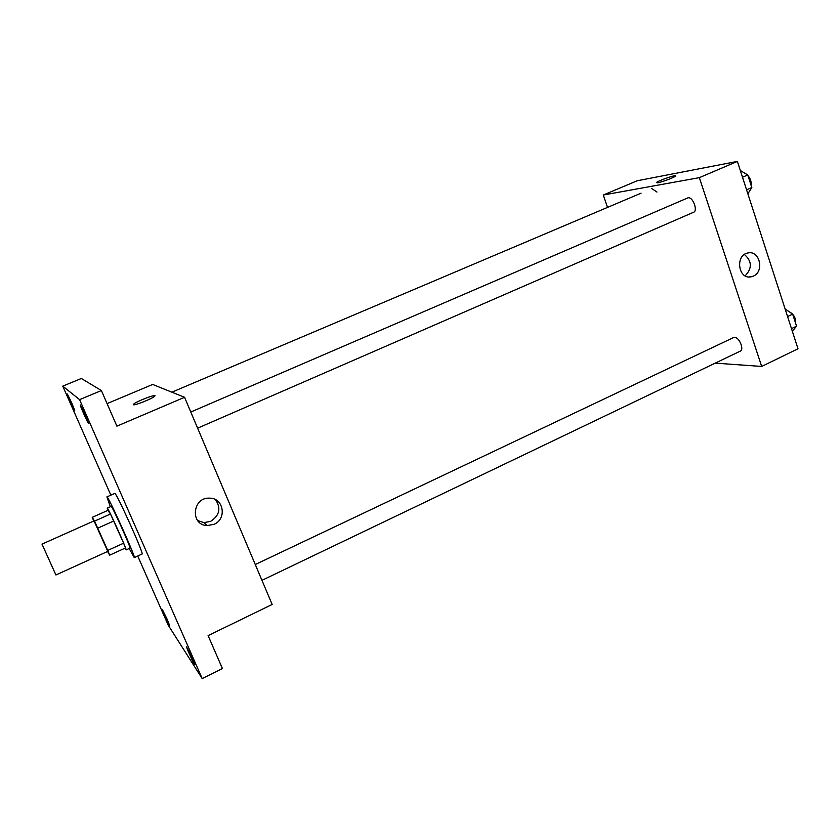 <?xml version="1.0" encoding="UTF-8"?>
<svg xmlns="http://www.w3.org/2000/svg" width="840" height="840" viewBox="0 0 840 840"><rect width="100%" height="100%" fill="white"/><g stroke="black" fill="none" stroke-linecap="round" stroke-linejoin="round"><path stroke-width="1.26" d="M42 544.121L55.913 574.98L107.783 551.376L94.038 520.884L42 544.121M92.242 517.346L107.909 510.363L110.471 514.017L123.638 543.197L107.74 550.431L94.521 521.136L92.242 517.346L93.755 521.01M107.552 551.481L109.683 555.156L107.74 550.431M123.638 543.197L125.486 547.942L109.683 555.156M124.939 548.195L126.073 549.917C127.512 550.662 107.636 506.562 107.237 508.148L107.867 510.384M107.237 508.148L111.164 506.394C111.647 504.777 131.513 548.846 129.98 548.131L126.073 549.917M113.799 520.968L97.808 528.15M110.471 514.017L94.521 521.136M110.345 506.762L106.901 496.902C107.552 494.445 136.542 558.747 134.274 557.613L129.161 548.499M106.901 496.902L114.744 493.437C115.647 490.875 144.575 555.051 142.054 554.033L134.274 557.613M85.312 414.992L88.578 423.497C88.2 424.169 79.538 404.733 80.294 404.911L85.312 414.992M192.276 658.276L194.744 664.692C194.408 665.343 185.892 646.695 186.596 646.852L192.276 658.276M167.213 619.395L169.533 625.338L162.341 609.514L167.213 619.395M71.726 402.864L74.708 410.477L67.358 394.002L71.726 402.864M137.718 556.028L168.252 625.233L202.188 678.583L79.59 399.63L62.759 386.148L110.859 495.159M202.188 678.583L222.432 668.535L208.1 635.618L272.16 604.464L184.559 397.288L116.897 426.163L101.388 390.548L81.364 378.483L62.759 386.148M184.559 397.288L152.68 384.457L107.079 403.62M101.388 390.548L79.59 399.63M214.042 524.307L207.197 525.588C189.872 525.158 192.35 497.007 209.622 498.152C223.65 497.858 227.178 518.994 214.042 524.307M133.423 404.723L133.581 404.187C136.091 401.425 158.12 393.11 154.686 396.218C152.775 398.465 134.347 405.836 133.423 404.723M133.339 404.649L133.581 404.187C136.091 401.425 158.12 393.11 154.686 396.228M215.544 499.685C221.203 508.253 219.566 515.476 210.651 521.356L203.9 522.617L197.642 520.558M261.954 580.335L740.303 351.12C744.419 349.608 739.242 337.155 734.57 337.365M190.796 412.02L687.593 197.988C692.622 195.468 698.764 211.974 692.979 212.415M715.228 363.132L761.681 366.44L699.352 177.65L603.267 195.027L607.541 207.396M761.681 366.44L798 348.779L737.384 161.416L637.214 180.758L603.267 195.027M656.985 192.055L651.588 188.475L656.985 192.055M737.384 161.416L699.352 177.65M753.312 276.129L750.981 276.854C738.045 279.636 734.979 254.783 748.073 252.945C759.78 250.163 764.589 271.625 753.312 276.129M657.72 182.805L656.387 182.584C657.794 180.768 677.87 173.922 675.581 176.053C674.699 177.282 661.909 182.123 657.72 182.805M656.387 182.584L656.387 182.584C657.605 180.947 675.77 174.584 675.686 175.822M744.408 254.499C752.031 261.198 752.283 268.307 745.154 275.835M792.32 331.233L796.551 326.193L792.655 314.129L785.106 308.91M796.551 326.193L791.48 328.619M792.655 314.129L787.574 316.544M789.422 311.892C793.852 314.255 795.921 318.056 795.617 323.306M747.863 193.809L751.821 187.541L747.758 174.951L740.324 170.52M751.821 187.541L746.571 189.819M747.758 174.951L742.497 177.219M747.989 175.665C750.488 178.626 751.517 181.828 751.086 185.262M203.9 522.617L207.197 525.588M641.077 193.168L171.885 392.185M255.266 564.533L733.541 337.565M693.557 212.258L197.621 428.18M748.818 276.948L750.981 276.854"/></g></svg>
